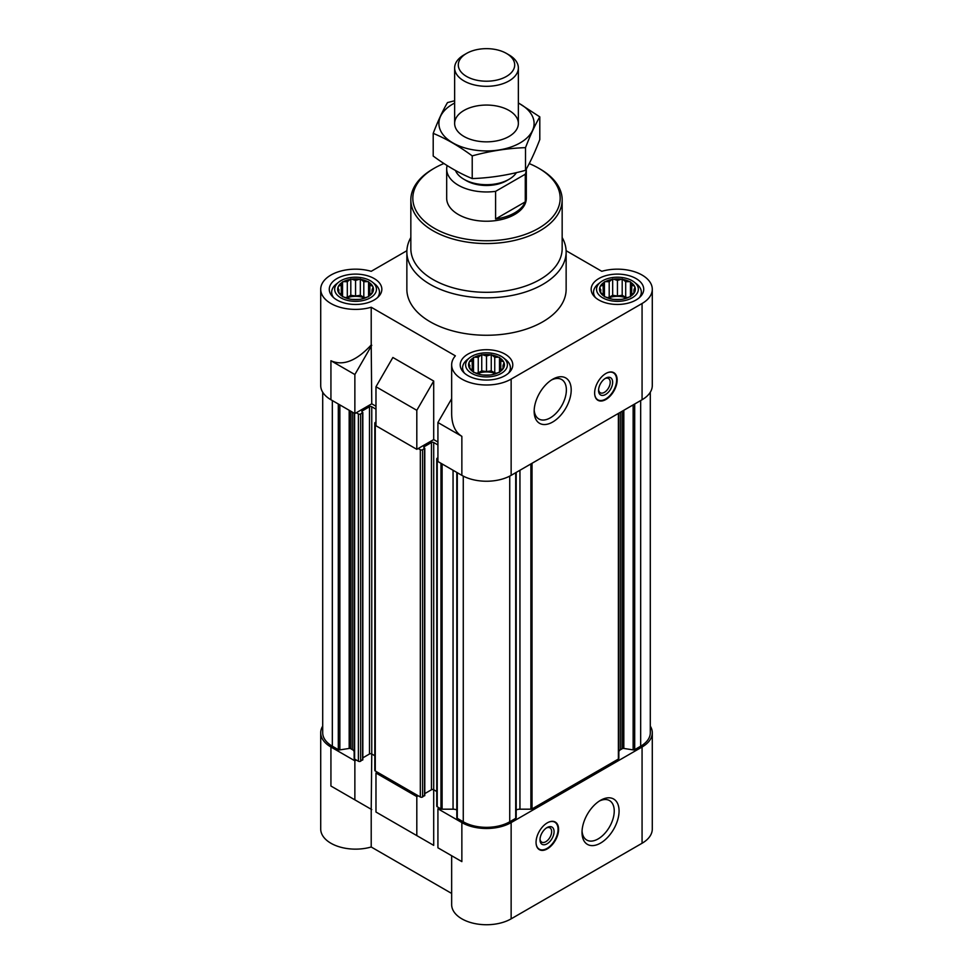<?xml version="1.0" encoding="UTF-8"?>
<svg xmlns="http://www.w3.org/2000/svg" width="973" height="973" viewBox="0 0 973 973"><rect width="100%" height="100%" fill="white"/><g stroke="black" fill="none" stroke-linecap="round" stroke-linejoin="round"><path stroke-width="1.46" d="M525.274 174.228L495.598 191.353A39.82 22.987 180 0 1 446.68 168.974L446.68 198.237A39.82 22.987 0 0 0 471.26 219.484A39.82 22.987 0 0 0 514.656 214.498A39.82 22.987 0 0 0 526.32 198.237L526.32 168.974A39.82 22.987 180 0 1 525.274 174.228L525.274 201.861L495.598 218.998A39.82 22.987 0 0 0 525.274 201.861M363.805 281.708L361.019 279.421A17.915 10.35 180 0 1 367.612 281.623L363.805 281.708L363.805 297.288L360.326 295.281L360.326 279.02L355.559 280.431L351.752 279.166A17.915 10.35 180 0 1 359.365 279.166M347.312 281.708L343.505 281.623A17.915 10.35 180 0 1 350.11 279.421L347.312 281.708L347.312 297.288L345.354 297.592M341.28 285.198L338.495 286.123A17.915 10.35 180 0 1 342.301 282.316L341.28 285.198L341.28 294.71L342.301 296.242A17.915 10.35 180 0 1 338.495 292.435L341.28 294.71M339.078 289.954L338.057 291.474A17.915 10.35 180 0 1 338.057 287.084L339.078 292.934M347.312 298.2L350.11 299.137A17.915 10.35 180 0 1 343.505 296.935L347.312 298.2M355.559 299.477L359.365 299.392A17.915 10.35 180 0 1 351.752 299.392L355.559 299.477M363.805 298.2L367.612 296.935A17.915 10.35 180 0 1 361.019 299.137L363.805 298.2M369.849 294.71L372.635 292.435A17.915 10.35 180 0 1 368.828 296.242L369.849 294.71L369.849 285.198L368.572 281.769L367.612 281.623M372.051 289.954L373.073 287.084A17.915 10.35 180 0 1 373.073 291.474L372.051 289.954L372.051 292.934M625.688 281.708L622.89 279.421A17.915 10.35 180 0 1 629.495 281.623L625.688 281.708L625.688 297.288L622.197 295.281L622.197 279.02L617.441 280.431L613.635 279.166A17.915 10.35 180 0 1 621.248 279.166M609.195 281.708L605.388 281.623A17.915 10.35 180 0 1 611.981 279.421L609.195 281.708L609.195 297.288L607.237 297.592M603.151 285.198L600.365 286.123A17.915 10.35 180 0 1 604.172 282.316L603.151 285.198L603.151 294.71L604.172 296.242A17.915 10.35 180 0 1 600.365 292.435L603.151 294.71M600.949 289.954L599.927 291.474A17.915 10.35 180 0 1 599.927 287.084L600.949 292.934M609.195 298.2L611.981 299.137A17.915 10.35 180 0 1 605.388 296.935L609.195 298.2M617.441 299.477L621.248 299.392A17.915 10.35 180 0 1 613.635 299.392L617.441 299.477M625.688 298.2L629.495 296.935A17.915 10.35 180 0 1 622.89 299.137L625.688 298.2M631.72 294.71L634.505 292.435A17.915 10.35 180 0 1 630.699 296.242L631.72 294.71L631.72 285.198L630.443 281.769L629.495 281.623M633.922 289.954L634.943 287.084A17.915 10.35 180 0 1 634.943 291.474L633.922 289.954L633.922 292.934M494.746 357.298L491.961 355.023A17.915 10.35 180 0 1 498.553 357.213L494.746 357.298L494.746 372.89L491.256 370.871L491.256 354.622L486.5 356.033L482.693 354.768A17.915 10.35 180 0 1 490.307 354.768M478.254 357.298L474.447 357.213A17.915 10.35 180 0 1 481.039 355.023L478.254 357.298L478.254 372.89L476.296 373.194M472.221 360.788L469.436 361.725A17.915 10.35 180 0 1 473.243 357.918L472.221 360.788L472.221 370.312L473.243 371.832A17.915 10.35 180 0 1 469.436 368.025L472.221 370.312M470.008 365.544L468.986 367.076A17.915 10.35 180 0 1 468.986 362.674L470.008 368.524M478.254 373.79L481.039 374.727A17.915 10.35 180 0 1 474.447 372.525L478.254 373.79M486.5 375.067L490.307 374.982A17.915 10.35 180 0 1 482.693 374.982L486.5 375.067M494.746 373.79L498.553 372.525A17.915 10.35 180 0 1 491.961 374.727L494.746 373.79M500.779 370.312L503.564 368.025A17.915 10.35 180 0 1 499.757 371.832L500.779 370.312L500.779 360.788L499.502 357.371L498.553 357.213M502.992 365.544L504.014 362.674A17.915 10.35 180 0 1 504.014 367.076L502.992 365.544L502.992 368.524M618.84 752.093A5.972 3.454 0 0 1 620.592 749.648L622.282 748.687A1.593 0.924 0 0 1 623.815 748.444L633.143 749.891A1.593 0.924 0 0 0 634.688 749.648L640.672 746.194A32.851 18.974 0 0 0 650.292 732.778L650.292 392.228M516.189 809.962A5.972 3.454 0 0 1 519.947 809.183L530.893 809.183A1.593 0.924 0 0 0 532.024 808.916L618.378 759.062A1.593 0.924 0 0 0 618.84 758.405L618.84 413.16M456.872 817.442A1.593 0.924 0 0 0 456.811 817.685A1.593 0.924 0 0 0 457.286 818.329L463.27 821.784A32.851 18.974 0 0 0 509.73 821.784L515.714 818.329A1.593 0.924 0 0 0 516.189 817.685A1.593 0.924 0 0 0 516.128 817.442M456.811 809.962A5.972 3.454 0 0 0 453.053 809.183L453.053 470.263M461.859 822.599L461.859 861.616L451.654 855.729L451.654 904.622A34.846 20.117 0 0 0 473.17 923.207A34.846 20.117 0 0 0 511.141 918.84L511.141 822.599A34.846 20.117 0 0 1 461.859 822.599L437.923 808.782L439.334 807.967L440.976 808.916A1.593 0.924 0 0 0 442.107 809.183L453.053 809.183M511.141 822.599L642.071 747.009A34.846 20.117 0 0 0 652.287 732.778A34.846 20.117 0 0 0 650.292 726.077M418.22 795.78L416.809 796.595L375.979 773.012L377.39 772.209L420.324 796.996A1.593 0.924 0 0 0 422.586 796.996L424.556 795.209M322.708 392.228L322.708 732.778A32.851 18.974 0 0 0 332.328 746.194L338.312 749.648A1.593 0.924 0 0 0 339.857 749.891L349.185 748.444A1.593 0.924 0 0 1 350.718 748.687L352.408 749.648A5.972 3.454 0 0 1 354.16 752.093L354.16 758.405A1.593 0.924 0 0 0 354.622 759.062L356.264 760.01L354.865 760.825L330.929 747.009L330.929 786.026L371.212 809.281L371.212 846.996L451.654 893.445M354.16 713.464L354.16 707.152M322.708 726.077A34.846 20.117 0 0 0 320.713 732.778A34.846 20.117 0 0 0 330.929 747.009M461.859 861.616L437.923 847.799L437.923 808.782M375.979 773.012L375.979 812.029L433.703 845.367L392.873 821.784M416.809 835.612L416.809 796.595M511.141 918.84L642.071 843.25A34.846 20.117 0 0 0 652.287 829.02L652.287 732.778M320.713 732.778L320.713 829.02A34.846 20.117 0 0 0 371.212 846.996M433.703 845.367L433.703 789.76A1.593 0.924 0 0 0 431.453 789.76L431.453 442.508L423.851 446.899M371.212 809.281L371.759 753.99A1.593 0.924 0 0 0 369.497 753.99L369.497 406.738L361.895 411.129M375.979 406.252L371.759 403.807L354.865 413.561L330.929 399.745A34.846 20.117 0 0 1 320.713 385.527L320.713 289.285A34.846 20.117 0 0 0 371.212 307.249L455.364 355.838A34.846 20.117 0 0 0 451.654 364.875A34.846 20.117 0 0 0 473.17 383.459A34.846 20.117 0 0 0 511.141 379.105L642.071 303.503A34.846 20.117 0 0 0 652.287 289.285A34.846 20.117 0 0 0 601.788 271.309L566.116 250.706M437.923 442.022L433.703 439.577L416.809 449.331L375.979 425.76L375.979 386.743L416.809 410.314L433.703 381.051L392.873 357.48L375.979 386.743M451.654 398.723L437.923 422.513L461.859 436.33L461.859 475.347A34.846 20.117 0 0 0 511.141 475.347L642.071 399.745A34.846 20.117 0 0 0 652.287 385.527L652.287 289.285M461.859 475.347L437.923 461.53L437.923 422.513M461.859 436.33C455.218 432.231 451.813 424.714 451.654 413.768L451.654 364.875M416.809 449.331L416.809 410.314M371.759 403.807L371.212 344.977C356.398 360.959 342.97 366.213 330.929 360.728L330.929 399.745M371.212 344.977L371.212 307.249M406.884 250.706L371.212 271.309A34.846 20.117 0 0 0 320.713 289.285M433.703 439.577L433.703 381.051M605.887 373.486A15.933 9.195 120 0 0 595.488 387.534A15.933 9.195 120 0 0 597.933 400.292A15.933 9.195 120 0 0 605.887 399.502A15.933 9.195 120 0 0 616.298 385.466A15.933 9.195 120 0 0 613.854 372.708A15.933 9.195 120 0 0 605.887 373.486M552.676 422.027A26.198 15.13 -60 0 1 534.153 411.336A26.198 15.13 -60 0 1 552.676 379.251A26.198 15.13 -60 0 1 571.2 389.942A26.198 15.13 -60 0 1 552.676 422.027M562.163 237.534A79.64 45.986 180 0 1 566.14 251.885L566.14 289.285A79.64 45.986 180 0 1 486.5 335.259A79.64 45.986 180 0 1 406.86 289.285L406.86 251.885A79.64 45.986 180 0 1 410.837 237.534M636.026 278.546A26.283 15.179 180 0 1 643.725 289.285A26.283 15.179 180 0 1 617.441 304.452A26.283 15.179 180 0 1 591.158 289.285A26.283 15.179 180 0 1 607.383 275.262A26.283 15.179 180 0 1 636.026 278.546M374.143 278.546A26.283 15.179 180 0 1 381.842 289.285A26.283 15.179 180 0 1 355.559 304.452A26.283 15.179 180 0 1 329.275 289.285A26.283 15.179 180 0 1 345.5 275.262A26.283 15.179 180 0 1 374.143 278.546M505.084 354.148A26.283 15.179 180 0 1 512.783 364.875A26.283 15.179 180 0 1 486.5 380.054A26.283 15.179 180 0 1 460.217 364.875A26.283 15.179 180 0 1 476.442 350.852A26.283 15.179 180 0 1 505.084 354.148M354.865 413.561L354.865 374.544L330.929 360.728M354.865 374.544L371.759 345.281M356.264 412.759L358.38 413.975A1.593 0.924 0 0 0 360.63 413.975L362.832 412.516L361.895 411.774M374.812 755.753L371.759 753.99L371.759 406.738A1.593 0.924 0 0 0 369.497 406.738M371.759 406.738L375.979 409.183M375.979 422.014L375.274 422.428A1.593 0.924 0 0 0 374.812 423.073A1.593 0.924 0 0 0 375.274 423.729L375.979 424.131M418.22 448.517L420.324 449.733A1.593 0.924 0 0 0 422.586 449.733L424.787 448.273L423.851 447.544M436.755 791.523L433.703 789.76L433.703 442.508A1.593 0.924 0 0 0 431.453 442.508M433.703 442.508L437.923 444.941M437.923 457.784L437.218 458.198A1.593 0.924 0 0 0 436.755 458.842A1.593 0.924 0 0 0 437.218 459.487L437.923 459.901M354.16 758.405L354.16 413.16M362.601 759.439L360.63 761.227A1.593 0.924 0 0 1 358.38 761.227L356.264 760.01M362.832 757.845L369.497 753.99M374.812 423.073L374.812 770.336A1.593 0.924 0 0 0 375.274 770.981L377.39 772.209M424.787 793.615L431.453 789.76M436.755 458.842L436.755 806.094A1.593 0.924 0 0 0 437.218 806.751L439.334 807.967M547.325 822.842A15.933 9.195 120 0 0 536.914 836.877A15.933 9.195 120 0 0 539.358 849.648A15.933 9.195 120 0 0 555.291 840.453A15.933 9.195 120 0 0 555.291 822.051A15.933 9.195 120 0 0 547.325 822.842M600.548 843.092A26.198 15.13 -60 0 1 582.012 832.402A26.198 15.13 -60 0 1 600.536 800.317A26.198 15.13 -60 0 1 619.071 811.008A26.198 15.13 -60 0 1 600.548 843.092M371.759 809.597L330.929 786.026M354.865 799.842L354.865 760.825M501.265 356.349A20.883 12.053 180 0 1 503.309 357.723A20.883 12.053 180 0 1 500.511 373.814A20.883 12.053 180 0 1 472.489 373.814A20.883 12.053 180 0 1 469.691 357.723A20.883 12.053 180 0 1 501.265 356.349M499.757 357.918A17.915 10.35 180 0 1 503.564 361.725L500.779 360.788M504.014 362.674L503.564 361.725M503.564 368.025L504.014 367.076M498.553 372.525L499.757 371.832M490.307 374.982L491.961 374.727M481.039 374.727L482.693 374.982M473.243 371.832L474.447 372.525M468.986 367.076L469.436 368.025M469.436 361.725L468.986 362.674M474.447 357.213L473.243 357.918M482.693 354.768L481.039 355.023M491.961 355.023L491.256 354.622M503.309 357.723L505.729 359.621A23.899 13.792 180 0 1 510.399 367.806A23.899 13.792 180 0 1 508.514 373.17M464.486 373.17A23.899 13.792 180 0 1 462.601 367.806A23.899 13.792 180 0 1 467.271 359.621L469.691 357.723M632.207 280.747A20.883 12.053 180 0 1 634.25 282.121A20.883 12.053 180 0 1 631.453 298.224A20.883 12.053 180 0 1 603.43 298.224A20.883 12.053 180 0 1 600.621 282.121A20.883 12.053 180 0 1 632.207 280.747M630.699 282.316A17.915 10.35 180 0 1 634.505 286.123L631.72 285.198M634.943 287.084L634.505 286.123M634.505 292.435L634.943 291.474M629.495 296.935L630.699 296.242M621.248 299.392L622.89 299.137M611.981 299.137L613.635 299.392M604.172 296.242L605.388 296.935M599.927 291.474L600.365 292.435M600.365 286.123L599.927 287.084M605.388 281.623L604.172 282.316M613.635 279.166L611.981 279.421M622.89 279.421L622.197 279.02M634.25 282.121L636.67 284.019A23.899 13.792 180 0 1 641.329 292.204A23.899 13.792 180 0 1 639.443 297.568M595.427 297.568A23.899 13.792 180 0 1 593.542 292.204A23.899 13.792 180 0 1 598.2 284.019L600.621 282.121M370.336 280.747A20.883 12.053 180 0 1 372.379 282.121A20.883 12.053 180 0 1 369.57 298.224A20.883 12.053 180 0 1 341.547 298.224A20.883 12.053 180 0 1 338.75 282.121A20.883 12.053 180 0 1 370.336 280.747M368.828 282.316A17.915 10.35 180 0 1 372.635 286.123L369.849 285.198M373.073 287.084L372.635 286.123M372.635 292.435L373.073 291.474M367.612 296.935L368.828 296.242M359.365 299.392L361.019 299.137M350.11 299.137L351.752 299.392M342.301 296.242L343.505 296.935M338.057 291.474L338.495 292.435M338.495 286.123L338.057 287.084M343.505 281.623L342.301 282.316M351.752 279.166L350.11 279.421M361.019 279.421L360.326 279.02M372.379 282.121L374.8 284.019A23.899 13.792 180 0 1 379.458 292.204A23.899 13.792 180 0 1 377.573 297.568M333.557 297.568A23.899 13.792 180 0 1 331.671 292.204A23.899 13.792 180 0 1 336.33 284.019L338.75 282.121M499.502 372.379L499.502 357.371M496.704 373.194L494.746 372.89M491.256 370.871L486.5 371.613L486.5 356.033M486.5 371.613L481.744 370.871L481.744 354.622M481.744 370.871L478.254 372.89M473.498 372.379L473.498 357.371M495.537 373.559A15.933 9.195 0 0 0 477.463 373.559M630.443 296.789L630.443 281.769M627.646 297.592L625.688 297.288M622.197 295.281L617.441 296.011L617.441 280.431M617.441 296.011L612.674 295.281L612.674 279.02M612.674 295.281L609.195 297.288M604.428 296.789L604.428 281.769M626.478 297.969A15.933 9.195 0 0 0 608.393 297.969M368.572 296.789L368.572 281.769M365.763 297.592L363.805 297.288M360.326 295.281L355.559 296.011L355.559 280.431M355.559 296.011L350.803 295.281L350.803 279.02M350.803 295.281L347.312 297.288M342.557 296.789L342.557 281.769M364.607 297.969A15.933 9.195 0 0 0 346.522 297.969M529.215 163.586A73.668 42.532 180 0 1 538.592 168.159L538.592 168.159A73.668 42.532 180 0 1 538.592 228.314A73.668 42.532 180 0 1 434.408 228.314A73.668 42.532 180 0 1 434.408 168.159A73.668 42.532 180 0 1 443.943 163.513M540.003 168.974L538.592 168.159L540.003 168.974A75.663 43.688 180 0 1 562.163 199.866A75.663 43.688 180 0 1 486.5 243.542A75.663 43.688 180 0 1 410.837 199.866A75.663 43.688 180 0 1 432.997 168.974L434.408 168.159M562.163 199.866L562.163 248.638A75.663 43.688 180 0 1 486.5 292.314A75.663 43.688 180 0 1 410.837 248.638L410.837 199.866M566.14 251.885A79.64 45.986 180 0 1 486.5 297.872A79.64 45.986 180 0 1 406.86 251.885M551.423 380.017A22.793 13.16 -60 0 1 561.652 379.519A22.793 13.16 -60 0 1 565.155 397.775A22.793 13.16 -60 0 1 550.268 417.855A22.793 13.16 -60 0 1 538.872 418.986A22.793 13.16 -60 0 1 534.189 409.876M606.994 372.914A15.58 8.988 -60 0 1 614.304 373.51A15.58 8.988 -60 0 1 615.508 386.22A15.58 8.988 -60 0 1 605.607 399.052A15.58 8.988 -60 0 1 598.857 400.28L597.288 399.781A15.933 9.195 -60 0 1 597.13 399.733M612.966 372.294A15.933 9.195 -60 0 1 613.099 372.404L614.304 373.51M598.857 400.28A15.58 8.988 -60 0 1 594.685 394.247M605.607 394.466A9.961 5.753 -60 0 1 598.565 390.404A9.961 5.753 -60 0 1 605.607 378.205A9.961 5.753 -60 0 1 612.649 382.267A9.961 5.753 -60 0 1 605.607 394.466M604.975 378.606A8.234 4.756 -60 0 1 608.502 378.497A8.234 4.756 -60 0 1 609.767 385.101A8.234 4.756 -60 0 1 604.391 392.35A8.234 4.756 -60 0 1 600.28 392.764A8.234 4.756 -60 0 1 598.602 389.65M599.295 801.083A22.793 13.16 -60 0 1 609.524 800.584A22.793 13.16 -60 0 1 613.014 818.84A22.793 13.16 -60 0 1 598.127 838.921A22.793 13.16 -60 0 1 586.743 840.052A22.793 13.16 -60 0 1 582.061 830.942M540.027 838.994A8.234 4.756 120 0 0 541.706 842.107A8.234 4.756 120 0 0 549.94 837.364A8.234 4.756 120 0 0 549.94 827.853A8.234 4.756 120 0 0 546.4 827.962M547.045 827.561L547.045 827.561A9.961 5.753 120 0 0 540.003 839.748A9.961 5.753 120 0 0 547.045 843.822A9.961 5.753 120 0 0 554.075 831.623A9.961 5.753 120 0 0 547.045 827.561M536.111 843.603A15.58 8.988 120 0 0 540.283 849.636A15.58 8.988 120 0 0 554.829 840.185A15.58 8.988 120 0 0 555.741 822.866A15.58 8.988 120 0 0 548.431 822.27M538.556 849.076A15.933 9.195 120 0 0 538.726 849.137L540.283 849.636M555.741 822.866L554.525 821.759A15.933 9.195 120 0 0 554.391 821.65M495.598 191.353L495.598 218.998M446.68 168.974A39.82 22.987 180 0 1 447.118 165.556M516.42 172.622A31.854 18.39 180 0 1 509.025 179.312L506.714 180.65A28.594 16.505 180 0 1 466.286 180.65L463.975 179.312A31.854 18.39 180 0 1 455.473 170.494M509.025 179.312A31.854 18.39 180 0 1 463.975 179.312M509.025 54.914L506.434 53.418A28.193 16.273 180 0 1 506.434 76.441A28.193 16.273 180 0 1 466.566 76.441A28.193 16.273 180 0 1 466.566 53.418A28.193 16.273 180 0 1 506.434 53.418L509.025 54.914A31.854 18.39 180 0 1 518.354 67.915A31.854 18.39 180 0 1 486.5 86.317A31.854 18.39 180 0 1 454.646 67.915A31.854 18.39 180 0 1 463.975 54.914L466.566 53.418M518.354 103.041A47.592 27.475 180 0 1 520.154 142.885A47.592 27.475 180 0 1 451.983 142.374A47.592 27.475 180 0 1 454.646 103.041M509.025 136.463A31.854 18.39 180 0 1 463.975 136.463A31.854 18.39 180 0 1 463.975 110.448A31.854 18.39 180 0 1 509.025 110.448A31.854 18.39 180 0 1 509.025 136.463L509.025 136.463M454.646 100.754L447.483 102.591C442.727 110.715 437.959 120.968 433.204 133.362C446.035 138.64 459.049 146.157 472.221 155.887C489.991 151.01 507.748 148.261 525.517 147.641C530.273 135.259 535.041 124.994 539.796 116.869L518.354 102.895M539.796 116.869L539.796 139.565C535.041 151.946 530.273 162.199 525.517 170.336C507.748 175.213 489.991 177.962 472.221 178.582C459.378 173.291 446.376 165.787 433.204 156.045L433.204 133.362M525.517 147.641L525.517 170.336M472.221 155.887L472.221 178.582M642.071 843.25L642.071 747.009M642.071 399.745L642.071 303.503M511.141 475.347L511.141 379.105M332.328 746.194L332.328 400.56M338.312 749.648L338.312 404.014M339.857 749.891L339.857 404.902M349.185 748.444L349.185 410.29M350.718 748.687L350.718 411.178M352.408 749.648L352.408 412.151M354.622 759.062L354.622 413.428M358.38 761.227L358.38 413.975M360.63 761.227L360.63 413.975M362.601 760.095L362.601 412.832M375.274 770.981L375.274 423.729M420.324 796.996L420.324 449.733M422.586 796.996L422.586 449.733M424.556 795.853L424.556 448.602M437.218 806.751L437.218 459.487M440.976 808.916L440.976 463.282M442.107 809.183L442.107 463.939M457.286 818.329L457.286 472.696M463.27 821.784L463.27 476.113M509.73 821.784L509.73 476.113M515.714 818.329L515.714 472.696M519.947 809.183L519.947 470.263M530.893 809.183L530.893 463.939M532.024 808.916L532.024 463.282M618.378 759.062L618.378 413.428M620.592 749.648L620.592 412.151M622.282 748.687L622.282 411.178M623.815 748.444L623.815 410.29M633.143 749.891L633.143 404.902M634.688 749.648L634.688 404.014M640.672 746.194L640.672 400.56M362.832 759.767L362.832 412.516M424.787 795.537L424.787 448.273M456.811 817.685L456.811 472.428M516.189 817.685L516.189 472.428M462.601 367.806L462.601 371.2M510.399 367.806L510.399 371.2M593.542 292.204L593.542 295.597M641.329 292.204L641.329 295.597M331.671 292.204L331.671 295.597M379.458 292.204L379.458 295.597M454.646 67.915L454.646 123.449M518.354 67.915L518.354 123.449"/></g></svg>
